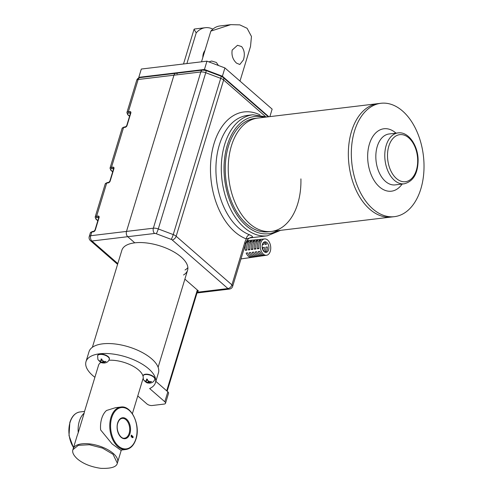 <?xml version="1.0" encoding="UTF-8"?>
<svg xmlns="http://www.w3.org/2000/svg" width="493" height="493" viewBox="0 0 493 493"><rect width="100%" height="100%" fill="white"/><g stroke="black" fill="none" stroke-linecap="round" stroke-linejoin="round"><path stroke-width="0.74" d="M117.334 463.192C116.594 466.976 111.128 468.695 100.929 468.35C91.026 466.939 83.151 463.777 77.309 458.854C73.519 455.359 72.052 452.303 72.896 449.69L78.332 445.333L89.443 444.735L102.482 448.1L113.02 454.287L117.334 463.192L117.587 462.36A23.22 10.322 -163.1 0 0 113.273 453.461A23.22 10.322 -163.1 0 0 89.695 443.91A23.22 10.322 -163.1 0 0 73.149 448.858L77.148 435.707M121.327 450.06L117.587 462.36A23.22 10.322 -163.1 0 0 113.273 453.461A23.22 10.322 -163.1 0 0 89.695 443.91A23.22 10.322 -163.1 0 0 73.149 448.858L72.896 449.69M236.535 63.135C232.856 59.715 231.402 55.364 232.172 50.089L237.497 45.288L241.576 46.552C244.436 50.076 245.052 54.526 243.419 59.899L239.808 64.497L236.535 63.135M202.833 57.484A9.675 6.095 -96.8 0 1 203.369 53.552A9.675 6.095 -96.8 0 1 204.946 50.52M230.798 24.65L219.921 25.956A30.96 19.51 83.2 0 0 210.844 31.108L230.798 24.65L239.82 24.878L247.116 28.311L251.461 36.47L250.518 46.465L239.999 81.092M210.844 31.108L201.514 61.816M186.89 63.572L196.22 32.865A30.96 19.51 -96.8 0 1 205.298 27.713A30.96 19.51 -96.8 0 1 212.884 29.112M205.298 27.713L194.421 29.019L194.045 29.309L196.22 32.865M139.272 77.758L138.792 77.339L141.312 69.045L206.961 61.163L224.913 67.935L272.142 109.132L269.868 116.625M138.792 77.339L204.441 69.451L222.392 76.224L268.851 116.749M206.961 61.163L204.441 69.451M224.913 67.935L222.392 76.224M125.918 449.511L120.693 450.14L112.121 443.94L100.627 429.921A21.384 13.471 -96.8 0 1 101.694 418.551A21.384 13.471 -96.8 0 1 106.537 410.478L115.59 407.674L120.816 407.045A21.384 13.471 -96.8 0 0 110.943 417.442A21.384 13.471 -96.8 0 0 112.687 439.516A21.384 13.471 -96.8 0 0 125.918 449.511C130.633 448.722 133.997 445.216 136.013 438.992C140.764 425.212 131.415 405.043 120.816 407.045M131.403 435.097L133.073 436.73L133.098 437.55L131.477 436.749L131.101 435.726L131.403 435.097M132.623 437.605L133.098 437.55L132.451 437.476M133.055 436.866L132.327 436.231L132.605 437.445L133.055 436.866M132.438 437.464L133.018 437.211M132.216 436.132L131.323 435.362L131.576 436.675L132.216 436.132M131.415 436.693L132.161 436.397M84.303 412.154L84.155 413.171A21.384 13.471 83.2 0 0 79.311 421.238A21.384 13.471 83.2 0 0 78.251 432.607L77.118 435.812M84.155 413.171L78.251 432.607M177.221 73.839A3.87 2.44 83.2 0 0 175.748 73.315A3.87 2.44 83.2 0 0 173.961 75.195L126.498 231.42L173.961 75.195A3.87 2.44 -96.8 0 1 175.748 73.315L139.938 77.617A3.87 2.44 83.2 0 0 138.151 79.496L128.353 111.751L129.844 111.572A1.935 1.232 131.1 0 1 130.83 113.051L127.052 125.493A1.935 1.232 131.1 0 1 125.056 127.33L123.564 127.508L111.473 167.312L112.965 167.133A1.935 1.232 131.1 0 1 113.951 168.612L110.173 181.048A1.935 1.232 131.1 0 1 108.177 182.891L106.685 183.069L96.61 216.236L98.101 216.057A1.935 1.232 131.1 0 1 99.087 217.536L95.309 229.978A1.935 1.232 131.1 0 1 93.313 231.815L91.821 231.993L90.687 235.722L126.498 231.42A3.87 2.44 83.2 0 0 127.736 236.702L134.768 242.833L127.736 236.702A3.87 2.44 -96.8 0 1 126.498 231.42L153.354 228.197L200.817 71.966L138.151 79.496A3.87 1.719 -163.1 0 0 136.697 80.334L126.898 112.589A3.87 1.719 16.9 0 1 128.353 111.751A0.968 0.61 83.2 0 0 128.661 113.07A2.903 1.288 -163.1 0 0 128.112 114.814L129.604 116.114M92.382 347.282L121.863 250.259A34.35 15.271 16.9 0 1 134.768 242.833A34.35 15.271 -163.1 0 1 171.484 250.604A34.35 15.271 -163.1 0 1 187.593 270.226A34.35 15.271 -163.1 0 1 183.519 274.983M300.909 178.873A57.089 35.964 -96.8 0 1 271.39 231.439A57.089 35.964 -96.8 0 1 228.259 170.64A57.089 35.964 -96.8 0 1 257.777 118.08L377.885 103.647A57.089 35.964 83.2 0 0 348.366 156.213A57.089 35.964 -96.8 0 1 377.885 103.647L380.867 103.29A57.089 35.964 83.2 0 0 351.355 155.856A57.089 35.964 83.2 0 0 394.486 216.649A57.089 35.964 83.2 0 0 423.998 164.083A57.089 35.964 83.2 0 0 380.867 103.29M394.486 216.649L391.497 217.006A57.089 35.964 -96.8 0 1 348.366 156.213A57.089 35.964 83.2 0 0 391.497 217.006L271.39 231.439A57.089 35.964 -96.8 0 1 228.259 170.64A57.089 35.964 -96.8 0 1 257.777 118.08L254.789 118.437A57.089 35.964 -96.8 0 0 225.276 170.997A57.089 35.964 -96.8 0 0 268.408 231.796L271.39 231.439M265.185 116.262L223.625 80.014L176.161 236.246L231.92 284.88L244.774 242.574A19.35 12.189 -96.8 0 1 246.297 238.914A3.87 2.853 111 0 1 249.606 234.816C252.311 236.098 253.168 236.936 252.169 237.33L246.297 238.914A64.829 40.845 -96.8 0 1 214.079 143.438A64.829 40.845 -96.8 0 1 260.045 114.924M185.029 270.01A34.35 15.271 -163.1 0 0 187.87 267.594M197.588 291.086L198.457 290.981L184.881 279.143M94.89 377.299A36.285 16.133 16.9 0 1 85.998 361.64L89.023 351.688A36.285 16.133 16.9 0 1 102.655 343.849A36.285 16.133 16.9 0 1 141.436 352.057A36.285 16.133 16.9 0 1 158.456 372.788L155.431 382.734A36.285 16.133 16.9 0 1 149.644 388.539L164.81 401.764A3.87 1.719 16.9 0 1 165.531 403.249A3.87 1.719 16.9 0 1 164.077 404.087L152.14 405.523A3.87 1.719 16.9 0 1 146.908 403.915L137.769 395.947M85.998 361.64A36.285 16.133 16.9 0 1 99.629 353.795A36.285 16.133 16.9 0 1 138.416 362.004A36.285 16.133 16.9 0 1 155.431 382.734M108.891 360.247A23.27 10.347 16.9 0 1 143.007 376.19M143.05 378.686A23.27 10.347 16.9 0 1 142.982 378.957A23.27 10.347 16.9 0 1 142.742 379.579M98.304 366.077A23.27 10.347 16.9 0 1 98.452 365.424A23.27 10.347 16.9 0 1 100.954 362.361M155.85 381.36L167.836 391.818A3.87 1.719 16.9 0 1 168.551 393.297L165.531 403.249M264.032 242.106A5.324 3.352 83.2 0 0 262.294 248.195A5.324 3.352 83.2 0 0 266.146 252.385A5.324 3.352 83.2 0 0 266.99 252.102A5.324 3.352 83.2 0 0 268.728 246.013A5.324 3.352 83.2 0 0 264.877 241.816A5.324 3.352 83.2 0 0 264.032 242.106M264.605 238.926A8.227 5.183 -96.8 0 1 270.497 245.477A8.227 5.183 -96.8 0 1 267.798 254.826A8.227 5.183 -96.8 0 1 266.565 255.257A8.227 5.183 -96.8 0 1 260.55 248.842A8.227 5.183 -96.8 0 1 263.225 239.376A8.227 5.183 -96.8 0 1 264.605 238.926L263.108 239.074A8.258 5.201 83.2 0 0 262.59 239.167L261.093 239.315A8.295 5.226 83.2 0 1 261.61 239.222L260.113 239.364A8.326 5.244 83.2 0 0 259.589 239.462L258.085 239.61A8.363 5.269 83.2 0 1 258.622 239.512L257.124 239.66A8.393 5.287 83.2 0 0 256.588 239.752L255.084 239.9A8.424 5.312 83.2 0 1 255.627 239.801L254.135 239.949A8.461 5.331 83.2 0 0 253.581 240.048L252.083 240.196A8.492 5.349 83.2 0 1 252.638 240.097L251.14 240.239A8.529 5.374 83.2 0 0 250.58 240.344L249.076 240.492A8.56 5.392 83.2 0 1 249.643 240.387L246.987 240.646M262.14 239.21A8.295 5.226 83.2 0 0 261.61 239.222M253.199 240.085A8.492 5.349 83.2 0 0 252.638 240.097M250.222 240.381A8.56 5.392 83.2 0 0 249.643 240.387M259.158 239.506A8.363 5.269 83.2 0 0 258.622 239.512M256.181 239.795A8.424 5.312 83.2 0 0 255.627 239.801M251.399 249.563A8.424 5.312 83.2 0 1 253.42 240.861L254.924 240.713A8.393 5.287 83.2 0 0 252.909 249.372L251.399 249.563L252.817 248.743M258.726 256.354L258.036 256.452A8.424 5.312 83.2 0 1 257.636 256.533A8.424 5.312 83.2 0 1 252.206 252.287L253.716 252.096A8.393 5.287 83.2 0 0 259.127 256.323L260.612 256.107A8.363 5.269 83.2 0 0 261 256.033L261.715 255.929M254.425 249.181A8.363 5.269 83.2 0 1 256.422 240.566L257.925 240.424A8.326 5.244 83.2 0 0 255.935 248.99L254.425 249.181L255.836 248.361M260.612 256.107A8.363 5.269 83.2 0 1 255.226 251.905L256.742 251.713A8.326 5.244 83.2 0 0 262.103 255.898L263.589 255.682A8.295 5.226 83.2 0 0 263.965 255.608L264.698 255.503M245.354 250.321A8.56 5.392 83.2 0 1 247.412 241.453L248.916 241.305A8.529 5.374 83.2 0 0 246.864 250.13L245.354 250.321L246.765 249.507M252.755 257.204L252.102 257.303A8.56 5.392 83.2 0 1 251.689 257.389A8.56 5.392 83.2 0 1 246.161 253.051L247.671 252.86A8.529 5.374 83.2 0 0 253.174 257.173L254.665 256.958A8.492 5.349 83.2 0 0 255.066 256.878L255.744 256.779M248.373 249.939A8.492 5.349 83.2 0 1 250.419 241.157L251.917 241.009A8.461 5.331 83.2 0 0 249.889 249.754L248.373 249.939L249.791 249.125M254.665 256.958A8.492 5.349 83.2 0 1 249.181 252.669L250.69 252.478A8.461 5.331 83.2 0 0 256.15 256.748L257.636 256.533M257.445 248.799A8.295 5.226 83.2 0 1 259.429 240.276L260.926 240.128A8.258 5.201 83.2 0 0 258.954 248.608L257.445 248.799L258.862 247.979M263.589 255.682A8.295 5.226 83.2 0 1 258.252 251.522L259.762 251.331A8.258 5.201 83.2 0 0 265.074 255.473L266.565 255.257M262.331 244.731L263.564 244.583A5.324 3.352 -96.8 0 0 262.806 243.462M263.743 251.282A5.324 3.352 -96.8 0 0 264.371 247.313L262.88 247.492A5.324 3.352 -96.8 0 1 262.806 249.803M263.453 242.556A5.324 3.352 -96.8 0 1 265.055 244.405L266.547 244.226A5.324 3.352 -96.8 0 0 264.149 242.045M265.863 247.129A5.324 3.352 -96.8 0 1 264.778 251.787L266.275 251.609A5.324 3.352 -96.8 0 0 267.354 246.95L265.863 247.129M259.429 240.276L259.823 241.613M265.055 244.405L266.251 243.715M250.419 241.157L250.808 242.476M247.412 241.453L247.806 242.766M256.422 240.566L256.816 241.903M262.362 244.596L263.268 244.072M253.42 240.861L253.815 242.192M154.796 379.24A6.095 2.712 -163.1 0 0 154.857 379.08A6.095 2.712 -163.1 0 0 154.728 377.971A6.095 2.712 -163.1 0 0 148.676 374.421A6.095 2.712 -163.1 0 0 143.198 375.537A6.095 2.712 -163.1 0 0 143.155 375.703M151.517 381.539L148.744 382.925L149.268 383.11L148.362 383.006L144.116 380.43L145.33 381.144L146.674 380.38L146.483 379.086L147.389 379.191L147.573 380.485L149.854 381.674L151.517 381.539M148.997 381.6L148.67 382.679L149.268 383.11M148.633 381.477L148.362 383.006L147.838 382.821L148.294 381.311M147.185 379.172L146.68 380.842L147.043 379.16M109.317 359.15A6.095 2.712 -163.1 0 0 109.378 358.984A6.095 2.712 -163.1 0 0 109.243 357.875A6.095 2.712 -163.1 0 0 103.197 354.325A6.095 2.712 -163.1 0 0 97.713 355.441A6.095 2.712 -163.1 0 0 97.676 355.613M106.032 361.443L103.259 362.83L103.789 363.021L102.883 362.916L98.637 360.34L99.845 361.055L101.188 360.291L101.003 358.99L101.903 359.095L102.094 360.395L104.368 361.579L106.032 361.443M103.512 361.505L103.185 362.583L103.789 363.021M103.148 361.381L102.883 362.916L102.359 362.725L102.815 361.215M101.706 359.083L101.201 360.747L101.558 359.07M216.31 62.451L211.7 61.04M129.949 433.569A10.544 6.643 -96.8 0 1 121.068 437.26A10.544 6.643 -96.8 0 1 117.685 422.877A10.544 6.643 -96.8 0 1 126.565 419.186A10.544 6.643 -96.8 0 1 129.949 433.569M124.556 438.172A9.965 6.28 83.2 0 0 129.16 433.329A9.965 6.28 83.2 0 0 128.346 423.037A9.965 6.28 83.2 0 0 122.178 418.384C120.243 418.643 118.782 420.215 117.796 423.099C115.454 429.686 120.243 439.288 124.556 438.172M111.726 417.682A20.805 13.108 83.2 0 0 118.4 446.054A20.805 13.108 83.2 0 0 135.908 438.77A20.805 13.108 83.2 0 0 129.234 410.398A20.805 13.108 83.2 0 0 111.726 417.682M84.531 411.409L79.94 411.957A21.384 13.471 83.2 0 0 70.061 422.353A21.384 13.471 83.2 0 0 73.543 447.57M69.951 422.698A20.805 13.108 -96.8 0 1 70.086 422.261M197.237 292.244L227.926 288.553L172.168 239.918A1.935 0.863 -163.1 0 0 171.194 239.37L156.238 233.725A1.935 0.863 -163.1 0 0 154.592 233.472L91.926 241.003L117.815 263.582M113.612 168.742L111.782 168.631A2.903 1.288 -163.1 0 0 111.233 170.368L112.724 171.675M98.742 217.672L96.918 217.555A2.903 1.288 -163.1 0 0 96.369 219.299L97.861 220.599M130.491 113.187L128.661 113.07M93.313 231.815A0.968 0.61 -96.8 0 1 93.762 231.34L92.265 231.519A0.968 0.61 -96.8 0 0 91.821 231.993A3.87 1.719 -163.1 0 0 90.367 232.832L89.233 236.56A3.87 1.719 16.9 0 1 90.687 235.722A3.87 2.44 -96.8 0 0 91.926 241.003A3.87 2.465 131.1 0 1 90.392 240.602A3.87 3.87 0 0 1 89.233 236.56M108.177 182.891A0.968 0.61 -96.8 0 1 108.626 182.416L107.129 182.595A0.968 0.61 -96.8 0 0 106.685 183.069A3.87 1.719 -163.1 0 0 105.231 183.901L95.155 217.074A3.87 1.719 16.9 0 1 96.61 216.236A0.968 0.61 83.2 0 0 96.918 217.555M125.056 127.33A0.968 0.61 -96.8 0 1 125.505 126.861L124.014 127.04A0.968 0.61 -96.8 0 0 123.564 127.508A3.87 1.719 -163.1 0 0 122.11 128.346L110.019 168.15A3.87 1.719 16.9 0 1 111.473 167.312A0.968 0.61 83.2 0 0 111.782 168.631M129.548 116.299L127.73 114.715A0.968 0.616 -48.9 0 0 128.112 114.814M130.54 112.996L130.503 112.946A0.968 0.616 131.1 0 0 130.152 112.891A0.968 0.61 -96.8 0 1 129.844 111.572M112.663 171.86L110.845 170.27A0.968 0.616 -48.9 0 0 111.233 170.368M113.624 168.526A0.968 0.616 131.1 0 0 113.273 168.452A0.968 0.61 -96.8 0 1 112.965 167.133M97.799 220.784L95.981 219.194A0.968 0.616 -48.9 0 0 96.369 219.299M98.791 217.475L98.754 217.431A0.968 0.616 131.1 0 0 98.409 217.376A0.968 0.61 -96.8 0 1 98.101 216.057M93.762 231.34L94.946 230.182A0.968 0.431 16.9 0 1 95.309 229.978M98.754 217.431L98.723 217.746A0.968 0.431 16.9 0 1 99.087 217.536M125.505 126.861L126.689 125.703A0.968 0.431 16.9 0 1 127.052 125.493M130.503 112.946L130.466 113.261A0.968 0.431 16.9 0 1 130.83 113.051M108.626 182.416L109.81 181.258A0.968 0.431 16.9 0 1 110.173 181.048M113.661 168.551L113.587 168.822A0.968 0.431 16.9 0 1 113.951 168.612M402.122 184.062A31.447 19.812 -96.8 0 1 380.578 187.815A31.447 19.812 -96.8 0 1 367.667 157.705A31.447 19.812 -96.8 0 1 396.008 133.147M398.048 132.9L389.094 133.973A25.642 16.152 83.2 0 0 375.839 157.581A25.642 16.152 83.2 0 0 395.207 184.887L404.161 183.815A25.642 16.152 -96.8 0 1 384.786 156.509A25.642 16.152 -96.8 0 1 398.048 132.9C408.401 131.378 417.996 145.355 418.119 160.015C417.965 173.524 413.313 181.461 404.161 183.815M417.682 159.886A23.707 14.938 83.2 0 0 401.986 134.638A23.707 14.938 83.2 0 0 387.51 156.472A23.707 14.938 83.2 0 0 403.206 181.72A23.707 14.938 83.2 0 0 417.682 159.886M280.591 230.33L267.379 235.814A60.959 38.405 -96.8 0 1 229.658 207.337A60.959 38.405 -96.8 0 1 224.685 144.394A60.959 38.405 -96.8 0 1 252.835 114.77L247.468 115.417A60.959 38.405 83.2 0 0 219.311 145.041A60.959 38.405 83.2 0 0 249.606 234.816M264.168 117.309A59.024 37.185 83.2 0 0 227.298 145.201A59.024 37.185 83.2 0 0 235.34 212.273A59.024 37.185 83.2 0 0 277.781 230.669M244.774 242.574A3.87 1.719 16.9 0 1 245.496 244.06C246.475 240.337 248.373 238.113 251.19 237.373A15.48 9.755 83.2 0 1 252.169 237.33L250.432 237.54M156.238 233.725A3.87 0.505 -69.3 0 0 158.284 228.943L173.24 234.588L220.704 78.356L205.747 72.718L158.284 228.943A5.805 2.582 16.9 0 0 153.354 228.197A3.87 2.44 83.2 0 0 154.592 233.472M223.625 80.014A5.805 2.582 -163.1 0 0 220.704 78.356A3.87 0.505 110.7 0 0 221.037 76.199L223.187 77.456A3.87 2.465 131.1 0 1 223.625 80.014M171.194 239.37A3.87 0.505 -69.3 0 0 173.24 234.588A5.805 2.582 16.9 0 1 176.161 236.246A3.87 2.465 -48.9 0 1 172.168 239.918M205.747 72.718A5.805 2.582 -163.1 0 0 200.817 71.966A3.87 2.44 83.2 0 1 202.605 70.086L206.074 70.554A3.87 0.505 110.7 0 1 205.747 72.718M197.015 292.971L229.399 289.083A3.87 2.44 83.2 0 1 227.926 288.553A3.87 2.465 -48.9 0 0 231.92 284.88A3.87 1.719 16.9 0 1 232.641 286.365L245.496 244.06M166.696 390.826L197.329 290.001M167.836 391.818L164.81 401.764M148.183 383.006C147.019 383.166 145.423 382.026 143.389 379.592L143.093 375.869A6.095 2.712 16.9 0 1 148.578 374.754A6.095 2.712 16.9 0 1 154.623 378.304A6.095 2.712 16.9 0 1 154.759 379.413L154.857 379.08M145.564 381.637L145.681 381.243M150.254 381.613L150.088 382.161M102.698 362.91C101.533 363.07 99.937 361.936 97.904 359.502L97.614 355.773A6.095 2.712 16.9 0 1 103.099 354.658A6.095 2.712 16.9 0 1 109.144 358.208A6.095 2.712 16.9 0 1 109.28 359.317L109.378 358.984M100.079 361.542L100.202 361.147M104.769 361.523L104.602 362.065M84.297 412.179L98.692 364.802M132.377 413.701L143.032 378.612M194.045 29.309L183.513 63.979M132.845 437.55L132.099 437.642M131.884 436.798L131.138 436.89M73.482 447.767L69.002 435.596L69.84 422.476C71.855 416.252 75.219 412.746 79.94 411.957M139.938 77.617A3.87 3.87 0 0 0 136.697 80.334M117.587 264.322L90.392 240.602M124.014 127.04L122.11 128.346M127.73 114.715L126.898 112.589M107.129 182.595L105.231 183.901M110.845 170.27L110.019 168.15M92.265 231.519L90.367 232.832M95.981 219.194L95.155 217.074M98.723 217.746L94.946 230.182M130.466 113.261L126.689 125.703M113.587 168.822L109.81 181.258M267.379 235.814L249.526 237.959M229.399 289.083A3.87 3.87 0 0 0 232.641 286.365M175.748 73.315L202.605 70.086M206.074 70.554L221.037 76.199M268.309 116.81L223.187 77.456M266.972 116.97L252.835 114.77M167.158 391.226L197.792 290.402M158.117 367.248L187.593 270.226M251.689 257.389L240.978 258.917M154.759 379.413C153.878 381.865 152.01 383.104 149.163 383.116M143.093 375.869L143.198 375.537M109.28 359.317C108.392 361.77 106.525 363.008 103.678 363.027M97.614 355.773L97.713 355.441M208.89 61.89L211.54 61.046M218.417 65.483L216.415 62.531"/></g></svg>
